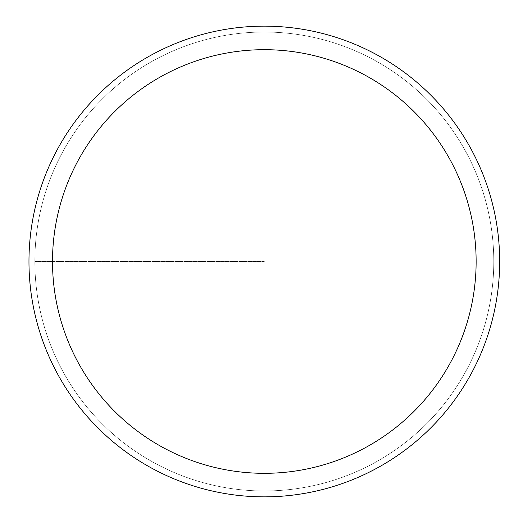 <?xml version="1.0" encoding="UTF-8"?>
<svg xmlns="http://www.w3.org/2000/svg" width="523" height="523" viewBox="0 0 523 523"><rect width="100%" height="100%" fill="white"/><g stroke="black" fill="none" stroke-linecap="round" stroke-linejoin="round"><path stroke-width="0.39" stroke-dasharray="2.62 1.96" d="M264.318 490.966A229.466 229.466 0 0 0 493.784 261.5A229.466 229.466 0 0 0 264.318 32.034A229.466 229.466 0 0 1 493.784 261.5A229.466 229.466 0 0 1 264.318 490.966A229.466 229.466 0 0 1 34.851 261.5A229.466 229.466 0 0 1 264.318 32.034A229.466 229.466 0 0 0 34.851 261.5A229.466 229.466 0 0 0 264.318 490.966A229.466 229.466 0 0 0 493.784 261.5A229.466 229.466 0 0 0 264.318 32.034A229.466 229.466 0 0 1 493.784 261.5A229.466 229.466 0 0 1 264.318 490.966A229.466 229.466 0 0 1 34.851 261.5A229.466 229.466 0 0 1 264.318 32.034A229.466 229.466 0 0 0 34.851 261.5A229.466 229.466 0 0 0 264.318 490.966M264.318 26.15A235.35 235.35 0 0 0 28.968 261.5A235.35 235.35 0 0 0 264.318 496.85A235.35 235.35 0 0 0 499.668 261.5A235.35 235.35 0 0 0 264.318 26.15M264.318 261.5L34.851 261.5L264.318 261.5"/><path stroke-width="0.78" d="M264.318 26.15A235.35 235.35 0 0 1 499.668 261.5A235.35 235.35 0 0 1 264.318 496.85A235.35 235.35 0 0 1 28.968 261.5A235.35 235.35 0 0 1 264.318 26.15M264.318 473.315A211.815 211.815 0 0 1 52.503 261.5A211.815 211.815 0 0 1 264.318 49.685A211.815 211.815 0 0 1 476.133 261.5A211.815 211.815 0 0 1 264.318 473.315"/></g></svg>

